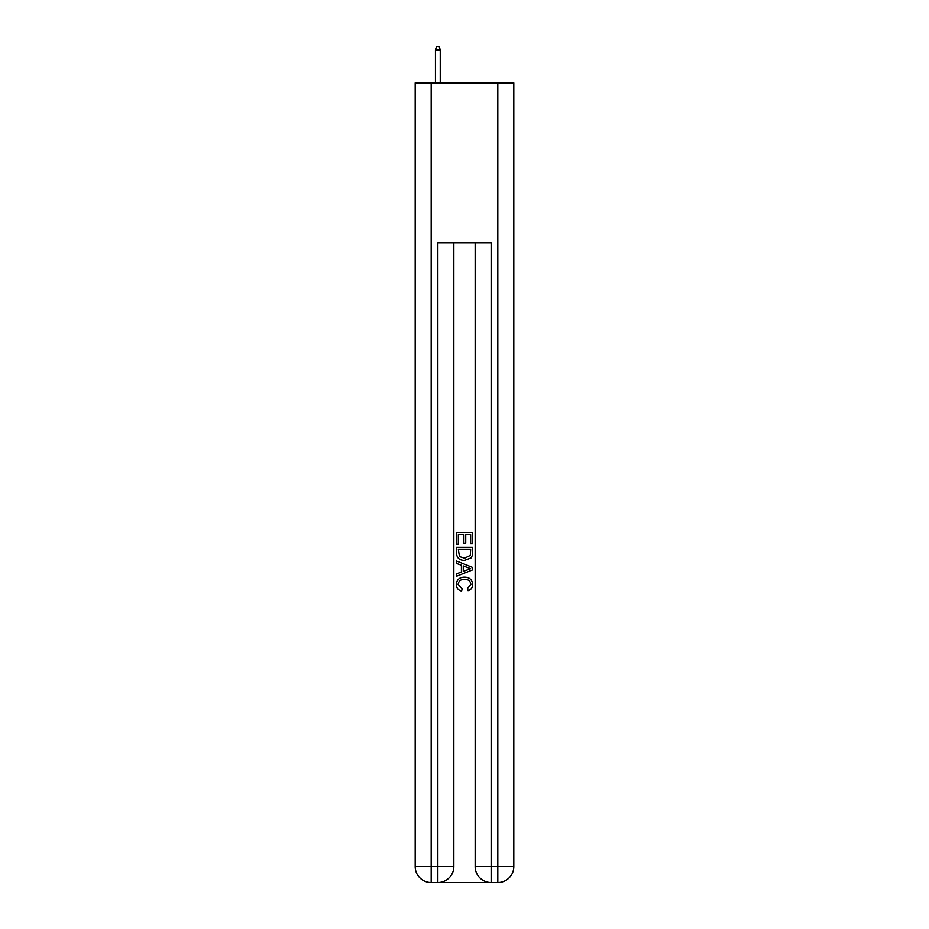 <?xml version="1.0" encoding="UTF-8"?>
<svg xmlns="http://www.w3.org/2000/svg" width="929" height="929" viewBox="0 0 929 929"><rect width="100%" height="100%" fill="white"/><g stroke="black" fill="none" stroke-linecap="round" stroke-linejoin="round"><path stroke-width="1.39" d="M439.045 882.55L489.955 882.55M453.84 242.887L453.84 866.56A15.99 15.99 0 0 1 437.849 882.55L431.184 882.55A15.99 15.99 0 0 1 415.193 866.56L415.193 82.96L513.807 82.96L513.807 866.56L497.816 866.56L497.816 82.96M491.151 882.55L491.151 866.56L475.16 866.56A15.99 15.99 0 0 0 491.151 882.55L497.816 882.55L497.816 866.56L491.151 866.56L491.151 242.887L437.849 242.887L437.849 866.56L415.193 866.56M475.16 866.56L475.16 242.887M497.816 882.55A15.99 15.99 0 0 0 513.807 866.56M437.849 882.55A15.99 15.99 0 0 0 453.84 866.56L437.849 866.56L437.849 882.55M456.499 544.162L456.499 532.48L472.501 532.48L472.501 543.755L470.655 543.755L470.655 534.732L465.731 534.732L465.731 543.14L463.885 543.14L463.885 534.732L458.345 534.732L458.345 544.162L456.499 544.162M456.499 552.964L456.499 547.239L472.501 547.239L472.269 555.53L471.119 557.853L464.581 560.361C459.472 560.384 456.778 557.911 456.499 552.964M458.345 549.492L459.483 556.564L464.616 558.108L470.318 555.379L470.655 549.492L458.345 549.492M456.499 563.438L456.499 561.035L472.501 567.387L472.501 569.93L456.499 576.282L456.499 573.89L461.423 572.067L461.423 565.25L456.499 563.438M467.693 567.573L463.269 565.935L463.269 571.393L470.655 568.664L467.693 567.573M458.148 584.376L462.154 588.858L461.62 591.111C458.241 590.229 456.464 588.057 456.302 584.585C456.731 579.673 459.507 577.199 464.616 577.164C469.528 577.281 472.222 579.731 472.698 584.538C472.617 587.697 471.073 589.752 468.053 590.705L467.566 588.44L470.852 584.434C470.388 580.973 468.309 579.301 464.628 579.429C460.889 579.231 458.729 580.88 458.148 584.376M440.241 82.96L440.241 49.911L435.446 49.911L435.446 82.96M435.446 49.911L436.514 46.45L439.185 46.45L440.241 49.911M431.184 82.96L431.184 882.55"/></g></svg>
